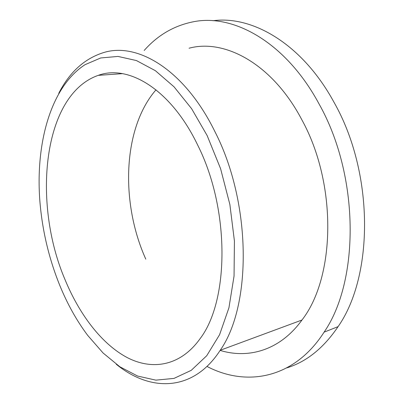 <?xml version="1.0" encoding="UTF-8"?>
<svg xmlns="http://www.w3.org/2000/svg" width="404" height="404" viewBox="0 0 404 404"><rect width="100%" height="100%" fill="white"/><g stroke="black" fill="none" stroke-linecap="round" stroke-linejoin="round"><path stroke-width="0.61" d="M207.146 135.567L220.589 168.685L229.871 204.505L234.421 240.986L234.052 276.048L228.932 307.798L219.574 334.714L206.717 355.747L191.228 370.347L174.003 378.402L155.878 380.144L137.613 376.053L119.837 366.766L103.065 352.98L87.708 335.401C76.644 320.64 67.301 303.884 59.671 285.133C48.854 258.292 42.253 230.31 39.875 201.177C35.36 143.274 50.763 86.809 85.077 64.66L100.702 57.964L117.978 56.424L136.411 60.555L155.363 70.68L174.048 86.83L191.612 108.696L207.146 135.567M58.742 93.334C69.614 72.028 84.688 58.408 103.969 52.47C137.87 42.061 184.855 70.16 214.933 131.669C251.551 202.889 251.909 305.318 220.205 350.278C192.996 392.405 149.914 391.91 116.236 364.236M65.044 279.684C79.558 314.832 101.874 344.188 127.265 357.606C152.566 370.68 180.548 365.979 199.99 338.81C229.285 300.793 230.063 209.292 197.708 145.137C171.003 89.365 128.432 64.15 98.273 75.356C42.647 94.667 32.133 202.858 65.044 279.684M220.124 350.404C248.844 359.181 280.26 350.111 301.97 320.024C335.482 277.119 337.34 183.941 301.758 119.624C272.569 64.029 224.892 38.461 189.037 48.222M156.01 89.804C122.609 128.29 120.367 202.833 145.809 259.166M206.984 366.438C246.097 386.951 293.991 379.154 324.094 332.149C359.701 280.553 359.565 175.821 319.13 104.075C286.189 42.632 233.891 13.64 193.683 21.71C174.25 25.513 157.752 35.098 144.183 50.465M213.029 20.72C252.717 15.337 302.505 44.248 333.982 102.242C374.134 172.67 373.912 275.548 338.082 326.634C323.584 348.086 306.459 361.848 286.714 367.918M301.97 320.024L220.205 350.278M122.432 73.644L98.273 75.356M324.094 332.149L338.082 326.634"/></g></svg>
